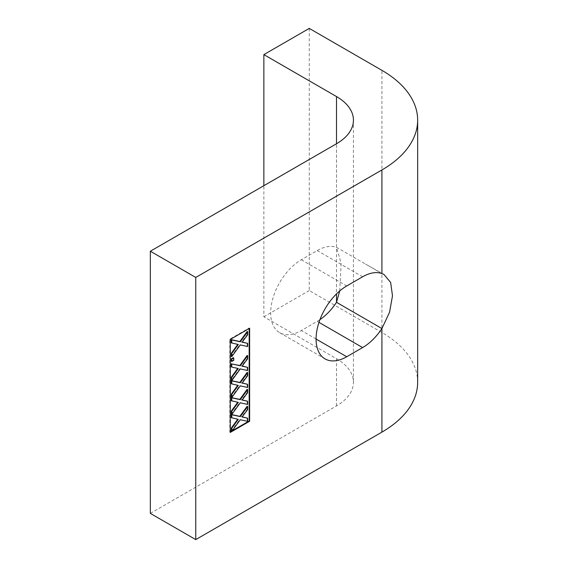 <?xml version="1.0" encoding="UTF-8"?>
<svg xmlns="http://www.w3.org/2000/svg" width="568" height="568" viewBox="0 0 568 568"><rect width="100%" height="100%" fill="white"/><g stroke="black" fill="none" stroke-linecap="round" stroke-linejoin="round"><path stroke-width="0.43" stroke-dasharray="2.84 2.13" d="M238.304 368.504L231.29 366.829M240.264 368.93L239.81 368.667L231.29 380.375M247.634 370.521L239.81 368.667M247.179 370.258L247.179 367.098M230.267 431.907L229.813 432.17L229.813 339.167L249.174 327.992L249.174 328.517M232.241 430.764L231.396 431.254M231.29 361.205L233.327 360.034L233.327 357.677M237.744 385.324A191.643 110.646 -60 0 1 237.85 385.182L231.29 383.769M247.634 387.461L239.81 385.608L231.29 397.316M247.179 387.199L247.179 384.039M247.634 375.753L247.179 375.491L241.641 382.846L242.266 382.981M247.179 375.491L247.179 372.374M237.744 419.205A191.643 110.646 -60 0 1 237.85 419.063L231.29 417.643M247.634 421.335L239.81 419.489L231.29 431.19M247.179 421.073L247.179 417.913M247.634 409.635L247.179 409.372L241.641 416.72L242.266 416.855M247.179 409.372L247.179 406.255M237.744 402.265A191.643 110.646 -60 0 1 237.85 402.123L231.29 400.71M247.634 404.402L239.81 402.549L231.29 414.257M247.179 404.139L247.179 400.972M247.634 392.694L247.179 392.431L241.641 399.787L242.266 399.922M247.179 392.431L247.179 389.314M247.634 358.813L247.179 358.557L241.641 365.906L242.266 366.04M247.179 358.557L247.179 355.433M237.744 344.385A191.643 110.646 -60 0 1 237.85 344.251L231.29 342.831M247.634 346.523L239.81 344.669L231.29 356.377M247.179 346.26L247.179 343.1M247.634 334.822L247.179 334.559L241.641 341.908L242.266 342.042M247.179 334.559L247.179 331.442M249.629 328.254L249.174 327.992M381.916 273.542L336.512 247.328A43.345 25.027 120 0 0 317.214 250.573L301.324 259.754A43.345 25.027 120 0 0 273.009 297.944A43.345 25.027 120 0 0 279.648 332.678A43.345 25.027 120 0 0 301.324 330.533L317.214 321.36A43.345 25.027 120 0 0 319.933 319.649M339.707 290.965L341.169 263.41L336.512 247.328L336.512 143.747L336.512 293.89M150.343 513.387L336.512 405.9A57.794 33.37 0 0 0 353.438 382.307A57.794 33.37 0 0 0 336.512 358.713L263.864 316.774L263.864 185.693M309.269 28.4L309.269 290.553L381.916 332.5A122.006 70.439 180 0 1 417.657 382.307M309.269 290.553L263.864 316.774M230.267 339.43L229.813 339.167M230.267 432.433L229.813 432.17M233.775 360.297L233.327 360.034M242.096 383.109L241.641 382.846M240.264 385.871L239.81 385.608M238.304 385.445L237.85 385.182M242.096 416.983L241.641 416.72M240.264 419.752L239.81 419.489M238.304 419.326L237.85 419.063M242.096 400.05L241.641 399.787M240.264 402.811L239.81 402.549M238.304 402.385L237.85 402.123M242.096 366.168L241.641 365.906M242.096 342.17L241.641 341.908M240.264 344.932L239.81 344.669M238.304 344.513L237.85 344.251M237.211 368.277L236.757 368.014M317.214 321.36L318.975 322.375M316.078 339.053L301.324 330.533M301.324 259.754L346.728 285.967M362.618 276.793L317.214 250.573M336.512 405.9L336.512 358.713M381.916 332.5L381.916 70.347M243.154 381.021L243.608 381.277M237.211 385.21L236.757 384.948M243.154 414.896L243.608 415.158M237.211 419.092L236.757 418.829M243.154 397.955L243.608 398.218M237.211 402.151L236.757 401.888M243.154 364.081L243.608 364.344M243.154 340.083L243.608 340.346M237.211 344.279L236.757 344.016M279.648 332.678L325.059 358.898M384.018 274.486L365.565 264.106M353.438 120.153L353.438 382.307"/><path stroke-width="0.85" d="M247.634 367.361L242.096 366.168L247.634 358.813L247.634 355.696L240.292 365.778L231.744 363.932L231.744 367.091L238.304 368.504A191.643 110.646 120 0 0 237.353 369.811L231.744 377.514L231.744 380.638L240.264 368.93L247.634 370.521L247.634 367.361L241.641 365.906M231.744 363.932L239.838 365.515L247.179 355.433L247.634 355.696M240.292 365.778L239.838 365.515M231.744 367.091L231.29 366.829L231.29 363.669M231.744 377.514L231.29 377.251L236.906 369.548A191.643 110.646 -60 0 1 237.744 368.383M231.744 380.638L231.29 380.375L231.29 377.251M249.174 328.517L249.174 420.987L232.241 430.764M231.396 431.254L230.267 431.907M233.775 357.939L233.327 357.677L231.29 358.855L231.29 361.205L231.744 361.468L233.775 360.297L233.775 357.939L231.744 359.118L231.744 361.468M231.744 380.872L231.29 380.61L231.29 383.769L238.304 385.445A191.643 110.646 120 0 0 237.353 386.744L231.744 394.455L231.744 397.579L240.264 385.871L247.634 387.461L247.634 384.302L242.096 383.109L247.634 375.753L247.634 372.636L240.292 382.718L231.744 380.872L231.744 384.032M231.744 394.455L231.29 394.192L236.906 386.481A191.643 110.646 -60 0 1 237.744 385.324M231.29 394.192L231.29 397.316L231.744 397.579M241.641 382.846L247.634 384.302M231.29 380.61L239.838 382.456L247.179 372.374L247.634 372.636M231.744 414.754L231.29 414.491L231.29 417.643L238.304 419.326A191.643 110.646 120 0 0 237.353 420.625L231.744 428.336L231.744 431.453L240.264 419.752L247.634 421.335L247.634 418.176L242.096 416.983L247.634 409.635L247.634 406.518L240.292 416.6L231.744 414.754L231.744 417.906M231.744 428.336L231.29 428.073L236.906 420.363A191.643 110.646 -60 0 1 237.744 419.205M231.29 428.073L231.29 431.19L231.744 431.453M241.641 416.72L247.634 418.176M231.29 414.491L239.838 416.337L247.179 406.255L247.634 406.518M231.744 397.813L231.29 397.55L231.29 400.71L238.304 402.385A191.643 110.646 120 0 0 237.353 403.685L231.744 411.395L231.744 414.512L240.264 402.811L247.634 404.402L247.634 401.235L242.096 400.05L247.634 392.694L247.634 389.577L240.292 399.659L231.744 397.813L231.744 400.972M231.744 411.395L231.29 411.133L236.906 403.422A191.643 110.646 -60 0 1 237.744 402.265M231.29 411.133L231.29 414.257L231.744 414.512M241.641 399.787L247.634 401.235M231.29 397.55L239.838 399.396L247.179 389.314L247.634 389.577M231.744 339.934L231.29 339.671L231.29 342.831L238.304 344.513A191.643 110.646 120 0 0 237.353 345.813L231.744 353.516L231.744 356.64L240.264 344.932L247.634 346.523L247.634 343.363L242.096 342.17L247.634 334.822L247.634 331.698L240.292 341.78L231.744 339.934L231.744 343.093M231.744 353.516L231.29 353.253L236.906 345.55A191.643 110.646 -60 0 1 237.744 344.385M231.29 353.253L231.29 356.377L231.744 356.64M241.641 341.908L247.634 343.363M231.29 339.671L239.838 341.517L247.179 331.442L247.634 331.698M249.629 421.25L230.267 432.433L230.267 339.43L249.629 328.254L249.629 421.25L249.174 420.987M319.933 319.649A43.345 25.027 120 0 0 336.512 302.318L381.916 328.538A43.345 25.027 -60 0 1 362.618 347.573L346.728 356.747A43.345 25.027 -60 0 1 325.059 358.898A43.345 25.027 -60 0 1 318.414 324.165A43.345 25.027 -60 0 1 346.728 285.967L362.618 276.793A43.345 25.027 -60 0 1 381.916 273.542L384.018 274.486L390.649 282.474L392.488 295.786L389.57 312.222L381.916 328.538L381.916 432.12L195.754 539.6L195.754 277.447L381.916 169.96A122.006 70.439 0 0 0 417.657 120.153A122.006 70.439 0 0 0 381.916 70.347L309.269 28.4L263.864 54.613L336.512 96.56A57.794 33.37 180 0 1 353.438 120.153A57.794 33.37 180 0 1 336.512 143.747L150.343 251.226L195.754 277.447M336.512 293.89L336.512 302.318L339.707 290.965M195.754 539.6L150.343 513.387L150.343 251.226M417.657 120.153L417.657 382.307A122.006 70.439 180 0 1 381.916 432.12M263.864 185.693L263.864 54.613M231.744 359.118L231.29 358.855M240.292 382.718L239.838 382.456M240.292 416.6L239.838 416.337M240.292 399.659L239.838 399.396M240.292 341.78L239.838 341.517M243.608 366.495L243.154 366.232M236.906 369.548L237.353 369.811M381.916 169.96L381.916 273.542M318.975 322.375L362.618 347.573M346.728 356.747L316.078 339.053M336.512 96.56L336.512 143.747M243.608 383.435L243.154 383.173M236.906 386.481L237.353 386.744M243.608 417.31L243.154 417.047M236.906 420.363L237.353 420.625M243.608 400.369L243.154 400.106M236.906 403.422L237.353 403.685M243.608 342.497L243.154 342.234M236.906 345.55L237.353 345.813"/></g></svg>
